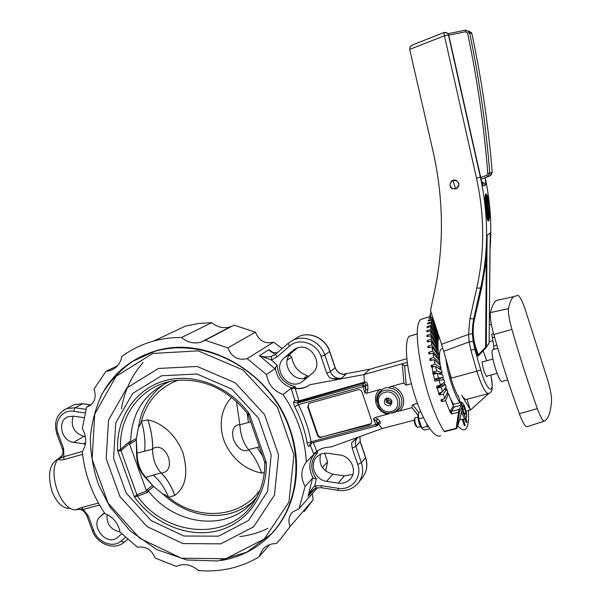 <?xml version="1.0" encoding="UTF-8"?>
<svg xmlns="http://www.w3.org/2000/svg" width="601" height="601" viewBox="0 0 601 601"><rect width="100%" height="100%" fill="white"/><g stroke="black" fill="none" stroke-linecap="round" stroke-linejoin="round"><path stroke-width="0.9" d="M428.648 427.033L427.048 426.455L426.808 424.028M429.813 428.753L424.787 430.046L422.788 429.272L421.722 427.829L418.747 418.889L418.454 413.608L418.889 412.286L420.768 411.79M421.879 428.34C419.1 424.591 417.853 420.197 418.146 415.156L418.176 415.013M427.048 426.455L421.722 427.829M423.442 417.665L418.747 418.889M420.55 426.62L417.612 427.364C415.456 424.975 414.547 421.864 414.885 418.033L415.253 417.793M414.833 418.131L414.262 419.213C413.991 422.255 414.713 424.727 416.433 426.627L417.079 427.026M409.131 336.252L408.935 336.365C404.03 342.728 406.479 369.683 414.78 395.571C423.014 421.519 434.816 439.323 440.533 435.635M468.427 410.566C469.133 421.031 468.081 427.296 465.257 429.369C463.341 430.526 460.839 429.317 457.767 425.763M461.816 405.066L458.924 409.439L456.189 428.318L444.169 431.383L444.567 431.691L456.354 428.693M444.169 431.383C424.494 400.574 409.499 322.97 421.662 319.131L423.795 318.5M450.307 412.654L451.794 413.984L459.615 411.91L460.028 410.46L458.924 409.439L451.351 411.415L450.277 410.821L450.307 412.654L445.589 400.724L441.848 401.551L442.862 399.117M442.118 399.349L441.314 401.265L441.848 401.551M441.314 401.265L441.111 399.665M443.981 389.831L446.851 389.185L443.283 394.106L444.8 398.508L440.909 400.146M443.29 394.226L439.534 394.932L441.63 392.092M440.668 392.4L439.015 394.639L439.534 394.932M439.015 394.639L438.632 393.475L439.046 392.911M441.096 387.277L437.355 388.111L441.66 385.324L445.349 384.497L441.096 387.277L442.524 391.807L438.632 393.475M441.66 385.324L441.157 385.023L436.844 387.803L437.355 388.111M436.844 387.803L436.484 386.616L437.836 385.752M440.39 384.933L444.65 382.198L443.936 379.727L439.068 380.328L440.39 384.933L436.484 386.616M439.068 380.328L435.883 381.049M439.008 380.343L435.079 381.154M434.831 380.869L434.5 379.667L439.444 379.073L439.714 378.555L434.778 379.141L434.5 379.667M434.778 379.141L438.422 377.969L437.212 373.356L433.479 374.213M433.817 374.138L433.126 374.115M432.998 373.905L432.705 372.71L435.973 373.642M437.13 373.379L432.99 372.192L432.705 372.71M432.99 372.192L436.634 371.005L435.567 366.445L431.375 367.008L431.856 367.309M431.375 367.008L431.12 365.836L433.051 367.031M433.869 366.843L431.42 365.325L431.12 365.836M431.42 365.325L435.056 364.138L434.14 359.683L430.188 360.532M429.985 360.269L429.768 359.135L431.157 360.39M431.841 360.232L430.083 358.632L429.768 359.135M430.083 358.632L433.712 357.445L432.953 353.155L428.971 353.997M428.829 353.771L428.656 352.682L429.738 353.936M430.354 353.786L428.986 352.201L428.656 352.682M428.986 352.201L432.607 351.014L432.021 346.942L428.032 347.776M427.935 347.596L427.807 346.567L428.671 347.769M429.242 347.626L428.145 346.108L427.807 346.567M428.145 346.108L431.766 344.929L431.353 341.12L427.364 341.961M427.296 341.811L427.213 340.857L427.92 341.984M428.46 341.849L427.574 340.421L427.213 340.857M427.574 340.421L431.18 339.249L430.947 335.756L426.98 336.613M426.935 336.492L426.898 335.621L427.469 336.65M427.987 336.515L427.266 335.215L426.898 335.621M427.266 335.215L430.872 334.051L430.812 330.911L426.875 331.79M426.838 331.684L426.853 330.918L427.303 331.827M427.814 331.692L427.236 330.542L426.853 330.918M427.236 330.542L430.827 329.393L430.94 326.628L427.01 327.492M427.01 327.455L427.071 326.786L427.424 327.568M427.92 327.432L427.469 326.448L427.071 326.786M427.469 326.448L431.045 325.314L431.338 322.955L427.461 323.901M427.446 323.841L427.544 323.278L427.814 323.916M428.295 323.789L427.957 322.985L427.544 323.278M427.957 322.985L431.526 321.858L431.984 319.935L428.137 320.919M428.137 320.866L428.28 320.423L428.468 320.911M428.941 320.784L428.701 320.168L428.28 320.423M428.701 320.168L432.254 319.063L432.825 317.666M432.803 317.598L429.054 318.583M429.828 318.447L429.242 318.237M429.677 318.019L430.617 317.734M453.785 406.96L453.169 406.471L450.277 410.821M446.596 394.151L448.444 393.738L453.657 406.667M448.444 393.738L445.589 400.724M457.106 427.814L456.399 428.686L456.189 428.318L456.978 427.882L459.615 411.91M459.938 418.92L456.978 427.882M460.186 417.988L457.136 427.724M460.028 410.46L462.793 406.096L459.96 418.829M451.794 413.984L451.351 411.415L454.273 407.005L461.733 405.051L462.725 406.749M466.06 418.101L467.067 422.383L466.301 422.578L464.994 418.589M464.926 418.604L463.672 419.859L465.166 425.628L464.385 425.824L462.244 419.295M442.366 348.535L441.389 348.813C439.654 350.105 439.098 354.259 439.714 361.276M439.94 363.32L440.195 365.213M440.646 368L440.991 369.84M441.6 372.77L442.051 374.754M442.757 377.578L443.358 379.794M444.147 382.521L444.8 384.617M445.739 387.435L446.4 389.29M447.452 392.07L448.158 393.805M450.239 398.433L453.59 404.3M462.823 406.268L463.213 405.66L464.866 408.95L465.767 413.458L465.009 414.705L463.341 411.407L462.567 407.486M462.95 409.446L464.866 408.95M464.543 413.773L465.767 413.458M467.067 422.383L465.745 418.349M465.166 425.628L463.025 419.092M444.8 398.508L447.67 391.559L446.851 389.185M442.524 391.807L446.115 386.931L445.349 384.497M438.422 377.969L443.298 377.405L439.714 378.555M436.634 371.005L442.081 372.612L438.565 373.747M435.056 364.138L440.999 367.887L438.933 368.556M433.712 357.445L440.075 363.282L438.602 363.755M432.607 351.014L439.308 358.85L438.159 359.218M431.766 344.929L438.722 354.643L437.768 354.951M431.18 339.249L438.317 350.714L437.498 350.976M430.872 334.051L438.091 347.108L437.363 347.333M430.827 329.393L438.054 343.855L437.393 344.065M431.045 325.314L438.197 341.007L437.581 341.195M431.526 321.858L438.512 338.573L437.941 338.754M432.254 319.063L439.008 336.598L438.467 336.763M443.298 377.405L442.652 374.926L437.212 373.356M442.081 372.612L441.502 370.163L435.567 366.445M440.999 367.887L440.503 365.491L434.14 359.683M440.075 363.282L439.662 360.968L432.953 353.155M439.308 358.85L438.985 356.641L432.021 346.942M438.722 354.643L438.49 352.577L431.353 341.12M438.317 350.714L438.182 348.805L430.947 335.756M438.091 347.108L438.046 345.38L430.812 330.911M438.054 343.855L438.099 342.337L430.94 326.628M438.197 341.007L438.339 339.693L431.338 322.955M438.512 338.573L438.745 337.499L431.984 319.935M490.784 375.032C495.502 396.179 487.11 392.844 480.785 370.103L451.321 378.142L448.782 369.209C451.411 381.59 454.949 391.341 459.382 398.455L459.893 402.617L458.323 403.053M459.893 402.617C454.146 394.511 447.227 373.011 446.01 359.436L443.688 351.262L469.126 341.969L470.914 350.233L476.901 371.17C481.626 386.353 485.6 393.798 488.823 393.505L470.44 410.04L466.924 399.282M486.089 347.641L478.111 356.025L478.321 354.845L478.839 355.236L486.089 347.641L485.57 347.243L478.321 354.845L476.007 348.122C472.792 338.603 472.296 328.845 474.535 318.838L473.806 318.793C471.537 328.95 472.04 338.851 475.301 348.52L474.805 349.204L473.13 341.391L472.386 333.683L468.547 334.366L441.555 344.305L443.688 351.262M441.555 344.305L430.744 311.326L430.654 309.62L434.523 291.477C444.184 245.862 443.703 199.186 433.081 151.46L409.672 49.41L444.447 35.744L443.846 32.582L446.889 32.777L448.729 35.053L481.191 179.526M453.65 180.375L454.183 180.105M430.909 311.821L429.91 315.758L430.774 318.177M468.69 30.997L471.65 32.905L471.89 33.641C481.754 80.256 488.523 126.473 492.204 172.299L489.815 175.905L487.832 176.747M481.1 179.083L487.336 176.964L489.762 173.306C486.156 126.721 479.44 79.858 469.614 32.717L469.373 31.973L465.647 30.125L465.655 31.778L467.616 33.078C477.449 80.188 484.173 127.014 487.787 173.561L486.57 175.394L480.725 177.378M452.966 180.548C449.172 183.23 449.097 185.949 452.733 188.729L455.618 188.774L452.966 180.548L456.294 180.668C459.735 183.508 459.51 186.205 455.618 188.774M472.386 333.683L473.701 318.921L480.567 288.352C488.666 251.954 488.598 214.888 480.364 177.145L481.153 179.466C482.085 183.643 482.873 185.799 483.527 185.942L485.353 185.085C485.863 184.379 485.728 181.968 484.939 177.851L483.55 178.249M481.153 179.466L483.084 185.213L482.355 183.974M458.706 183.155C459.247 185.288 458.631 187.024 456.865 188.361L452.816 188.842C447.167 186.941 451.073 177.798 456.384 180.51L458.706 183.155M481.153 179.06L481.191 179.444M490.206 237.733L489.109 343.036L486.307 347.1L487.095 235.359C486.915 253.231 484.849 270.781 480.89 288.007L473.806 318.793L469.922 318.733L468.547 334.366L469.126 341.969L473.13 341.391M485.18 177.693C490.288 201.793 491.888 225.871 489.995 249.918M489.394 206.278C489.958 214.407 489.657 219.312 488.508 220.995C487.411 221.055 486.449 216.916 485.631 208.585C484.834 200.418 484.887 195.52 485.781 193.89C487.133 193.853 488.335 197.984 489.394 206.278M490.191 238.289L490.296 232.865L487.095 235.359L486.307 260.654L485.57 347.243L486.307 347.1L486.194 347.498L488.951 343.502M474.535 318.838L481.619 288.067L486.307 260.654L487.058 260.556M489.89 257.882L490.273 234.322M487.479 375.925L487.208 376.429C485.691 377.984 481.078 363.222 482.573 361.569L483.399 361.667M412.571 44.925L410.167 46.57L409.672 49.41M476.495 178.174L444.447 35.744L448.436 34.956L480.364 177.145L476.495 178.174C484.654 215.474 484.744 252.12 476.773 288.104L469.922 318.733M456.317 188.676L455.002 188.932M452.027 181.006L453.169 180.3M457.939 396.097L458.48 395.954M466.075 411.174L470.44 410.04L461.681 395.157C463.829 398.643 465.535 400.033 466.782 399.319L488.132 393.685M460.539 402.467L459.697 401.055M486.727 195.918L485.721 193.943M488.087 220.98L488.778 218.396M488.388 213.836L488.403 212.822M488.395 211.755L487.171 200.561M486.66 198.661L486.337 197.864M486.126 196.031L486.975 195.888C488.718 198.15 490.288 214.354 489.154 218.328L488.981 216.533C489.83 212.867 488.583 200.005 487.148 197.699L486.975 195.888M487.126 207.706L486.885 202.807L487.276 204.348L487.441 201.974L487.419 205.722L487.952 207.202L486.269 207.796L486.051 202.898M486.51 202.845L486.592 202.071L487.441 201.974M487.689 214.444L487.644 213.971L488.59 213.813L489.019 218.231L488.207 218.787L487.787 214.482L488.222 217.93L488.252 214.414L488.846 217.509L488.59 213.813M486.81 213.355L486.615 209.058L487.471 208.96L487.727 209.689L487.817 208.442L488.493 212.769L487.674 213.295L487.471 208.96L486.615 209.058M486.878 209.028L486.983 208.532M486.953 201.696L486.134 201.786L485.818 201.245M485.435 196.519L485.6 196.091M486.337 197.789L486.885 197.729M485.908 196.467L486.089 198.285C485.202 201.876 486.494 215.113 487.929 217.239L488.102 219.049C486.352 217.066 484.722 200.298 485.908 196.467L485.135 196.557M487.253 219.14L488.102 219.049M487.253 205.001L487.141 206.857L486.968 205.031M487.494 206.459L487.877 206.413M487.644 213.971L488.493 213.873M487.05 214.512L487.884 214.422M487.058 214.565L487.787 214.482M486.818 213.393L487.674 213.295M487.817 208.442L486.96 208.532L487.817 208.442M487.817 211.004L487.689 212.446L487.554 211.034M488.177 210.568L488.035 212.228L487.884 210.598M486.99 201.696L486.277 199.089L486.419 196.001L487.133 198.608L486.99 201.696M487.035 198.668L486.923 200.877L486.367 199.029L486.51 196.812L487.035 198.668L486.344 198.743M448.782 369.209L446.01 359.436M418.071 415.449L412.001 407.681L399.349 411.046C408.102 404.105 402.73 387.938 391.146 386.466C389.493 386.901 389.117 387.465 390.026 388.178C400.995 388.967 406.163 404.526 397.516 410.596C397.096 411.347 397.712 411.497 399.349 411.046M412.001 407.681L418.116 415.261M418.792 412.556L412.692 404.698L411.858 407.238M412.692 404.698L417.462 403.421M411.377 383.708L406.186 385.136L404.646 365.859L407.583 365.032M403.932 383.423L402.272 363.74L403.932 383.423L406.186 385.136M403.789 382.98L391.146 386.466M291.147 388.254L283.116 394.519C297.202 415.464 304.955 437.964 306.36 462.019L314.661 453.454C308.674 460.937 308.238 469.216 313.339 478.276L312.573 478.231L305.105 486.404L299.133 508.626L292.244 512.292C288.773 516.342 288.044 521.097 290.058 526.566L280.577 539.059L276.302 543.529C270.886 543.574 266.438 545.423 262.953 549.074L258.836 557.044C240.49 567.787 220.424 572.302 198.646 570.574C191.238 564.429 183.763 563.032 176.221 566.39L155.193 558.074C151.565 549.539 145.697 545.956 137.591 547.323L120.08 532.155C118.277 523.208 113.236 517.033 104.957 513.63C92.073 494.503 84.516 473.798 82.269 451.531C86.829 444.605 86.844 436.942 82.314 428.551L86.619 407.027L87.971 406.622C94.65 403.211 96.663 397.359 94.011 389.072L105.949 371.365L110.088 370.629C116.481 368.383 120.425 363.643 121.913 356.408C131.416 349.391 142.016 344.268 153.728 341.03C162.661 338.603 171.931 337.416 181.54 337.484C187.55 342.502 194.055 344.05 201.065 342.134L205.174 340.264L227.862 347.874C231.663 357.144 238.094 360.735 247.154 358.639L266.483 374.558L274.867 368.729L275.296 367.774C276.828 378.014 282.47 384.775 292.206 388.051L291.147 388.254L294.948 400.386L298.795 401.761L364.604 382.777L365.686 384.843L365.791 389.41L364.86 393.001L366.685 393.212L379.704 389.621C371.102 396.645 376.459 412.534 387.908 414.089C389.178 413.826 389.568 413.488 389.08 413.097M376.804 401.821C376.211 397.276 377.608 393.557 380.996 390.658C381.77 389.493 381.342 389.147 379.704 389.621M380.996 390.658C383.859 387.758 386.871 386.931 390.026 388.178M407.215 362.343L364.033 374.558L309.68 384.775L308.553 385.549C304.129 388.336 299.666 389.268 295.151 388.359L293.994 388.133L291.545 388.839M364.341 382.852L364.033 374.558L369.743 369.239L343.021 374.28M298.877 401.738L298.998 400.859L294.948 400.386L293.889 401.423L293.558 403.181L294.738 406.719L298.351 404.668L362.756 386.736L364.634 385.955L362.621 384.843L364.724 382.116L298.998 400.859L295.151 388.359M406.802 358.714L369.743 369.239M414.066 420.212L382.176 428.543L378.562 424.283M402.422 364.176L404.646 365.859M389.546 413.082C393.031 413.195 395.683 412.361 397.516 410.596M386.796 398.155C391.401 398.455 392.821 400.642 391.041 404.728L389.335 405.735C384.663 405.382 383.28 403.166 385.188 399.079L386.796 398.155M387.908 414.089L374.874 417.552L373.491 418.634L378.54 423.074L378.946 423.938L377.143 425.546M317.869 434.831L317.426 435.267L307.75 407.012L308.208 406.607L317.869 434.831C318.658 436.574 319.957 437.31 321.76 437.032L371.365 423.592M370.148 424.253L371.11 423.9L371.734 420.865L362.012 392.002C361.209 390.207 359.871 389.463 358.001 389.786L309.605 403.226L308.756 403.624L307.75 407.012M369.765 424.689L321.76 437.032M317.426 435.267C318.214 437.017 319.514 437.753 321.325 437.468M308.779 403.617L308.208 406.607M373.491 418.634L376.421 425.981L377.443 424.043L311.108 441.833C308.726 428.986 304.474 416.598 298.351 404.668L297.548 403.016L298.795 401.761L298.847 400.92M376.301 425.989L311.258 443.102L311.108 441.833L307.209 443.012C307.75 445.596 308.441 446.663 309.282 446.22L310.439 443.47L311.175 443.11M309.68 384.775L308.666 385.459C304.865 387.795 300.68 388.749 296.12 388.321L293.994 388.133M292.206 388.051L295.016 386.661C283.972 383.866 278.03 376.737 277.181 365.288L275.296 367.774M310.912 443.222L310.364 445.288L311.536 443.035M309.282 446.22L310.364 445.288L313.835 454.333M293.889 401.423L295.008 402.595L297.548 403.016L362.621 384.843L364.86 393.001M266.483 374.558C268.196 384.467 273.74 391.116 283.116 394.519M272.178 352.163L269.015 349.572L259.444 355.642L271.404 359.961L271.479 356.34C267.347 357.279 263.336 357.047 259.444 355.642L274.867 368.729M342.916 374.273L345.898 374.31L341.406 378.239C336.327 378.833 332.368 378.705 329.513 377.864L337.386 379.562L341.406 378.239C336.244 378.743 332.593 376.534 330.467 371.598L324.84 355.026C320.799 342.119 305.218 334.592 293.724 339.835L288.262 343.239L275.694 354.132L288.172 343.314M272.997 352.569L269.015 349.572C270.69 352.306 273.312 353.38 276.888 352.787L277.136 352.719M270.69 351.029L270.69 351.029C271.517 352.329 273.598 352.907 276.933 352.764L277.444 352.614M297.225 348.032L291.402 353.042C278.977 362.771 294.31 385.046 307.93 377.037M284.258 357.918L292.852 350.518L295.932 348.542C309.973 341.21 324.698 363.973 312.092 373.529L301.732 382.041C287.992 391.138 271.314 368.082 284.258 357.918L291.402 353.042M313.805 453.657L316.78 451.411L313.346 442.554M316.78 451.411C320.446 448.594 325.156 447.129 330.933 447.001L357.047 437.596L351.577 442.877L357.805 437.325M382.176 428.543L357.047 437.596M326.606 481.356C314.962 480.056 308.726 463.859 317.125 456.625C320.168 453.875 323.849 452.763 328.184 453.304L339.873 455.01C350.946 456.167 357.595 470.989 350.533 478.727C347.348 482.303 343.246 483.775 338.22 483.144L326.606 481.356L332.856 474.159L344.268 475.894L352.855 474.429M351.577 442.877L352.186 448.128L357.723 464.438C362.598 477.412 351.247 490.852 337.92 488.282L320.964 485.646L314.804 485.984C312.069 488.395 309.808 491.851 308.035 496.343L311.303 491.483L316.276 487.997M313.339 478.276L316.254 478.854C309.831 469.148 310.304 460.426 317.659 452.688L314.661 453.454M316.254 478.854L314.804 485.984L316.592 487.967L321.302 487.719M320.596 454.303C318.41 464.378 322.497 470.996 332.856 474.159M377.668 418.837L376.294 420.61L377.443 424.043L379.907 421.309L377.668 418.837L374.874 417.552M367.797 385.279L365.686 384.843L364.634 385.955L365.791 389.41L367.917 389.846L367.797 385.279C367.557 382.905 366.527 381.845 364.724 382.116M293.821 339.775L298.87 336.485C310.221 331.301 325.599 338.709 329.573 351.435L335.11 367.774C337.206 372.635 340.805 374.814 345.898 374.31L343.569 374.198M343.111 374.303L344.929 374.385C340.316 374.333 337.086 372.079 335.223 367.639L335.2 367.564M306.36 462.019C300.755 469.396 300.335 477.525 305.105 486.404M100.112 397.877C111.493 374.806 129.568 359.293 154.352 351.337C204.798 334.517 271.524 371.606 290.185 429.617C303.482 467.428 295.452 508.949 271.382 534.026C257.453 548.48 240.595 557.315 220.8 560.545M227.862 347.874L255.448 332.188L234.082 325.149L205.174 340.264M105.949 371.365L117.578 365.724M181.54 337.484L211.77 322.654L198.383 323.496L185.454 326.11L153.728 341.03M231.963 326.26L230.191 326.921C223.557 328.755 217.419 327.335 211.77 322.654M86.619 407.027L91.487 404.443M61.738 456.632L58.357 459.156C59.311 460.081 61.182 460.231 63.954 459.607L82.57 454.341M82.307 451.486L63.871 456.722L58.357 459.156L62.474 455.182M56.9 434.057L62.294 448.752L63.616 448.586L58.199 433.817C53.451 422.015 62.038 409.221 73.57 411.287L84.989 412.94M62.527 455.032L57.771 459.322C46.36 474.437 63.285 515.418 78.183 509.235M98.459 503.097L81.548 507.507L76.845 509.43L79.016 509.25C82.367 509.633 85.034 511.909 87.01 516.079L88.377 516.049L83.201 509.347L99.586 505.08M76.845 509.43L83.201 509.347L81.548 507.507M107.053 514.501C106.415 524.034 110.742 529.842 120.042 531.923M121.778 533.876L117.075 537.782C105.881 546.437 89.436 524.906 100.57 516.199L104.439 512.863M85.432 444.041L73.57 442.366C61.197 441.104 56.772 420.407 68.153 416.718L73.57 416.147L83.607 417.612M73.202 416.102C70.37 426.109 73.923 432.87 83.877 436.386L85.38 436.611M63.616 448.586L63.954 459.607M282.177 348.512L273.583 342.194L247.154 358.639M273.583 342.194C265.033 344.2 258.986 340.865 255.448 332.188M287.18 360.172L291.718 357.024L289.592 354.966M308.118 376.88L307.291 375.663L303.798 378.382M307.291 375.663C298.479 372.522 293.288 366.31 291.718 357.024M325.659 471.011L327.59 461.793L322.369 467.503M327.59 461.793L324.645 453.229M299.133 508.626L317.448 487.772M304.234 511.534L313.234 499.694L290.058 526.566M313.234 499.694L312.204 493.744M269.669 544.641L258.836 557.044M220.191 332.413L219.756 332.376M274.807 530.172L273.072 531.945M141.107 356.641L143.263 355.461M215.706 334.487L216.15 334.524M205.166 339.993L205.722 339.971M57.854 459.194L57.238 459.427C49.139 464.843 47.449 475.601 52.152 491.701C57.087 503.48 63.218 509.017 70.52 508.303M391.792 403.534L390.988 403.857C387.187 403.94 385.549 402.137 386.06 398.448M391.844 403.384L390.92 403.774C387.142 403.819 385.572 402.016 386.203 398.373M391.98 401.506L390.124 402.858L387.532 401.701L387.112 398.966L388.359 398.057M388.494 398.08L388.802 400.296L391.379 401.438L390.124 402.858M388.802 400.296L387.532 401.701M391.379 401.438L391.875 401.062M206.361 339.37L206.902 339.362M267.881 528.384C259.046 532.674 249.7 535.408 239.844 536.58M121.447 408.898C124.339 391.116 131.544 375.67 143.061 362.561M215.496 334.599L215.939 334.637M276.362 528.256L274.627 530.142M143.203 355.672L145.51 354.492M264.816 462.965L266.348 462.605L264.523 461.613L248.333 415.126L249.407 413.946L247.635 413.811C228.726 390.252 205.737 379.058 178.662 380.238C143.849 382.506 118.45 414.059 120.553 449.3L117.691 450.84L120.771 450.803L129.365 443.523L146.509 491.07L136.675 494.796L134.361 496.914L137.471 496.08L136.908 494.676M169.79 381.552L168.986 381.86C144.127 393.182 131.349 413.188 130.665 441.87L129.132 441.84L120.553 449.3L120.989 450.652M129.388 443.583L130.853 443.553L130.665 441.87M164.223 495.224L153.075 485.991L145.262 477.359C139.492 471.319 136.585 463.258 136.555 453.169L144.646 451.223C145.502 441.472 144.428 431.48 141.415 421.248C138.591 429.858 138.944 424.449 139.071 423.818L140.469 417.808C144.676 403.301 152.849 391.897 164.99 383.603M253.532 501.204C238.89 513.216 221.844 517.634 202.387 514.471C188.353 511.857 175.777 505.576 164.682 495.637L164.682 495.637C164.178 495.262 161.346 492.121 168.708 497.35C164.599 487.704 159.445 480.297 153.232 475.113L145.825 477.389C140.191 471.267 137.253 463.108 137.02 452.906L136.254 439.151L139.019 424.111M136.555 453.169L136.254 439.151M247.206 413.248L248.431 422.48L250.655 421.804M259.384 446.859L257.13 447.422L262.562 455.979M153.075 485.991L145.825 477.389L145.262 477.359M248.619 449.728C247.469 451.268 239.431 452.929 233.549 439.707C230.183 426.244 237.357 424.306 239.904 424.817L248.431 422.48M257.13 447.422L248.506 449.608C253.66 455.303 258.069 463.146 261.736 473.122L261.698 473.025C249.332 470.793 234.465 462.695 225.127 443.328C217.074 424.005 222.543 406.464 231.685 397.381M236.388 401.385L239.904 424.99C240.513 435.049 243.382 443.26 248.506 449.608M261.736 473.122L264.32 472.604M260.113 489.913C240.445 518.505 196.94 521.157 168.708 497.35L174.891 495.389C171.232 485.766 166.627 478.276 161.076 472.919L153.232 475.113M144.646 451.223L152.564 449.172C152.789 439.647 151.227 429.88 147.861 419.874L147.891 419.979C159.475 422.112 174.418 431.909 182.809 452.335C188.549 473.025 185.904 487.351 174.861 495.307L174.891 495.389M147.861 419.874L141.415 421.248C146.757 401.393 158.814 387.75 177.58 380.328M174.861 495.307C170.534 484.676 165.974 477.247 161.173 473.017L161.076 472.919C155.584 466.924 152.744 459.014 152.564 449.172L152.571 448.977C153.007 441.059 151.444 431.39 147.891 419.979M152.571 448.977C154.337 446.911 163.284 444.229 168.52 457.556C172.051 470.538 164.231 473.025 161.173 473.017M264.838 463.086C264.913 476.691 261.72 488.944 255.282 499.852C231.708 541.847 166.515 538.015 137.471 496.08L147.403 492.519L148.297 490.792C172.735 523.298 221.288 531.667 248.619 506.17L256.822 497.117M148.297 490.792L153.713 486.57M152.594 485.443L147.373 489.402L148.252 490.739M120.485 449.383L137.374 496.088M129.365 443.523L129.132 441.84M147.403 492.519L146.509 491.07M508.514 308.583L490.469 312.588C489.807 316.757 490.912 324.067 493.782 334.509L511.917 329.408C509.167 319.469 508.033 312.528 508.514 308.583C509.663 302.483 511.383 298.502 513.675 296.639L517.934 295.354C519.647 296.008 521.991 300.455 524.966 308.696L547.939 380.718C550.456 389.688 551.665 396.337 551.553 400.649C550.907 410.768 548.871 417.357 545.445 420.422L544.566 421.046C542.973 421.459 540.562 417.312 537.332 408.605C528.362 383.558 519.888 357.159 511.917 329.408M490.469 312.588C491.881 306.427 493.857 302.386 496.396 300.47L513.675 296.639M537.332 408.605L519.339 413.706C522.78 422.834 525.417 427.153 527.25 426.665L544.303 421.128M519.339 413.706C510.241 388.682 501.722 362.283 493.782 334.509M493.308 349.512L492.88 349.632C489.214 351.292 499.273 384.678 502.436 381.327L507.68 379.93M493.511 333.555L491.693 334.073L493.819 345.913L493.752 349.391M408.935 336.365L417.364 333.901M462.793 406.096L461.696 405.089L454.228 407.05L453.169 406.471M453.74 406.877L454.386 407.012M461.095 402.339L460.291 405.427M461.583 411.828C463.093 416.44 464.4 418.649 465.497 418.461L466.316 417.74C467.142 415.749 466.436 411.677 464.212 405.525C462.469 402.565 461.328 401.528 460.779 402.407L452.831 404.503M461.568 405.097C461.44 396.953 468.232 413.916 466.361 417.041C465.136 417.627 463.739 415.036 462.161 409.266M448.782 35.196L465.655 31.778M492.196 172.277L487.787 173.561M471.898 33.679L471.89 33.641C481.762 80.256 488.53 126.473 492.211 172.292L490.837 175.357M487.336 176.964L486.57 175.394M471.665 32.942L471.898 33.641L469.614 32.717L467.616 33.078M465.647 30.125L448.098 33.694L465.647 30.125L471.65 32.905M431.345 318.012L430.143 314.616M448.767 35.136L448.354 34.084L446.205 32.492M483.527 185.942L482.415 184.004M485.353 185.085L483.707 182.787L481.889 182.358M476.773 288.104L481.619 288.067M489.898 257.904L489.109 342.991M476.007 348.122L475.301 348.52L477.81 355.792M480.785 370.103L474.805 349.204L470.914 350.233M483.069 350.804L486.697 360.758M486.014 205.159L486.87 205.061M486.6 211.161L487.456 211.064M486.344 198.698L487.035 198.623M432.134 367.587L433.051 372.808M433.291 373.987L434.546 379.329M437.115 388.096L438.828 392.919M366.685 393.212L367.917 389.846M392.04 412.714C403.887 410.205 401.393 391.108 389.042 390.229C371.133 387.945 375.159 417.44 392.04 412.714M391.281 411.542C379.246 414.855 372.763 395.563 384.85 392.333C396.945 388.907 403.451 408.425 391.281 411.542M296.12 388.321L295.016 386.661M294.738 406.719C300.718 418.371 304.872 430.466 307.209 443.012M277.181 365.288L271.404 359.961L276.783 357.129L275.694 354.132L271.479 356.34M275.686 354.147L273.132 355.754L275.994 353.869M276.783 357.129L289.321 346.281L288.195 343.299L298.87 336.485C310.349 331.226 325.742 338.618 329.694 351.307L329.679 351.247M289.321 346.281C298.885 337.311 316.99 343.058 321.084 356.543L324.84 355.026L329.694 351.307L335.223 367.639L330.467 371.598L326.719 373.138L329.513 377.864M321.084 356.543L326.719 373.138M276.888 352.787L277.429 352.629M292.852 350.518L295.324 348.835M378.893 424.253C380.583 423.652 380.921 422.668 379.907 421.309M317.659 452.688L317.546 450.84M344.268 475.894L338.22 483.144M312.573 478.231L308.035 496.343L314.766 488.718M357.655 437.686L358.181 437.182L357.655 437.686C355.446 440.18 354.845 443.117 355.867 446.483L360.112 441.615L365.551 457.677L361.389 462.77L355.867 446.483L352.186 448.128M365.611 457.369L365.551 457.677C367.835 465.084 366.828 471.687 362.523 477.502L358.339 482.858C362.688 476.976 363.71 470.282 361.389 462.77L357.723 464.438M359.879 436.574L360.179 441.322M358.339 482.858C353.215 488.891 346.559 491.4 338.355 490.378L337.92 488.282M338.22 490.356L321.445 487.742L320.964 485.646M70.978 406.381L74.411 404.616L83.141 403.744M85.943 409.341L74.975 407.771L82.592 403.797L90.578 404.924M73.57 411.287L74.975 407.771L66.711 408.582L63.706 410.07M90.774 404.826L82.893 403.707L74.411 404.616L66.711 408.582C56.764 413.631 53.489 422.105 56.885 434.012L58.199 433.817M87.032 516.154L92.336 530.593L93.711 530.593L88.377 516.049M92.366 530.668C96.708 543.582 113.319 550.591 123.16 542.981L124.009 542.32L120.929 541.148C112.935 548.39 97.632 542.372 93.711 530.593M125.429 537.369L120.929 541.148M127.622 539.337L124.009 542.32L127.592 539.315M104.642 513.171L100.57 516.199M73.57 442.366L83.877 436.386M85.627 442.674L83.547 443.906M155.178 351.089L132.408 361.479C120.147 370.284 110.051 381.132 102.102 394.016C95.574 407.763 91.653 422.458 90.33 438.099C90.533 453.95 93.298 469.569 98.624 484.962L109.803 506.673L130.132 530.871L156.793 549.584L186.881 559.989L217.832 560.973L246.861 552.154L271.171 534.034C301.311 502.496 304.699 446.032 277.084 403.166C249.693 360.164 196.339 338.626 154.269 351.54L132.716 361.284M152.782 353.456L116.046 376.346L94.725 414.142L92.133 459.194L108.165 503.18L139.77 538.301L181.419 558.186L225.713 558.75L264.237 539.044L288.923 502.068L293.919 454.859L277.512 407.35L243.052 370.006L198.202 350.864L152.782 353.456M158.461 368.466L126.961 387.825L108.541 420.076L106.189 458.698L119.915 496.479L147.08 526.619L182.847 543.574L220.77 543.86L253.577 526.829L274.447 495.179L278.556 454.987L264.56 414.63L235.307 382.867L197.196 366.46L158.461 368.466M161.571 375.768L132.708 393.385L115.768 422.864L113.544 458.247L126.112 492.903L151.031 520.519L183.838 536.009L218.554 536.182L248.513 520.511L267.505 491.535L271.186 454.837L258.4 418.033L231.731 389.05L196.978 374.025L161.571 375.768M249.407 413.946C228.921 385.647 192.53 372.154 163.464 381.087C134.323 389.944 115.805 419.205 117.691 450.84L134.361 496.914C153.571 523.576 187.399 537.963 216.721 531.014C246.019 524.147 267.295 495.848 266.348 462.605L249.407 413.946M136.344 438.279L130.665 441.938M130.853 443.553L136.262 440.06M147.373 489.402L146.486 491.017M492.595 337.732L494.54 337.184M496.839 345.064L493.819 345.913M417.95 417.086L415.073 417.838M421.662 319.131L430.211 316.592M462.725 406.787L460.186 418.026M465.234 418.529L459.607 419.971M442.847 348.4L441.389 348.813M480.642 177.032L448.354 34.084L446.227 32.499L444.177 32.469L411.835 45.203M481.889 182.343L483.707 182.787L482.227 183.455M478.111 356.025L478.839 355.236M490.281 234.12L490.221 237.027M490.837 375.016C493.586 391.123 491.746 391.92 488.823 393.505M486.75 360.75L483.106 350.766M485.202 177.686C490.326 201.891 491.926 226.059 489.988 250.204M492.925 359.045L482.423 361.937M497.027 373.349L486.494 376.196M409.018 336.282L417.364 333.848M311.258 443.102L376.346 425.996M376.421 425.981L376.947 425.718M310.439 443.47L311.205 443.117M305.533 379.051L301.732 382.041M362.523 477.502C366.888 471.59 367.932 464.919 365.648 457.481L360.209 441.427L359.931 436.559M316.449 488.012C315.758 487.899 314.045 489.064 311.303 491.483M201.065 342.134L230.191 326.921M114.49 368.481L110.088 370.629M90.405 405.329L87.971 406.622M62.309 448.797C63.406 451.156 63.203 453.785 61.693 456.7M118.427 536.701L117.075 537.782M271.382 534.026L274.559 530.465M57.238 459.427L57.809 459.262M274.048 353.643L272.666 352.614M269.879 350.638L268.639 349.812M139.071 423.818L140.469 417.808M252.773 502.053L248.619 506.17M255.282 499.852C261.713 488.966 264.883 476.698 264.786 463.063M264.786 463.018L264.575 461.763M248.326 415.103L247.702 413.909M491.325 324.307L489.282 324.893M493.03 340.632L489.131 341.729M497.786 348.264L492.88 349.632"/></g></svg>
